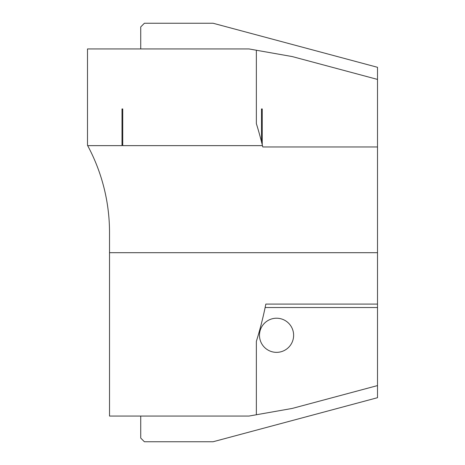 <?xml version="1.0" encoding="UTF-8"?>
<svg xmlns="http://www.w3.org/2000/svg" width="465" height="465" viewBox="0 0 465 465"><rect width="100%" height="100%" fill="white"/><g stroke="black" fill="none" stroke-linecap="round" stroke-linejoin="round"><path stroke-width="0.7" d="M140.726 48.947L140.726 26.924L144.394 23.25L213.098 23.25L377.504 67.303L377.504 146.963L262.777 146.963A367.106 367.106 0 0 0 262.237 144.731L262.237 108.932L261.499 108.932L261.499 141.802A367.106 367.106 0 0 0 256.36 123.614L256.36 50.243L249.019 48.947L87.496 48.947L87.496 145.318A183.553 183.553 0 0 1 87.67 145.644L121.999 145.644L121.999 108.932L122.737 108.932L122.737 145.644L262.458 145.644M377.504 146.963L377.504 397.697L213.098 441.75L144.394 441.75L140.726 438.077L140.726 416.053M377.504 385.584L292.223 408.433L249.019 416.053L109.519 416.053L109.519 232.5A183.553 183.553 0 0 0 87.67 145.644M256.36 50.243L292.223 56.567L377.504 79.416M122.737 144.656L121.999 144.656M377.504 252.693L109.519 252.693M377.504 304.087L265.835 304.087L265.131 307.528L377.504 307.528M256.36 414.757L256.36 341.386A367.106 367.106 0 0 0 265.131 307.528M276.553 318.217A17.071 17.071 0 0 1 291.334 343.827A17.071 17.071 0 0 1 261.772 343.827A17.071 17.071 0 0 1 276.553 318.217M261.499 141.802A367.106 367.106 0 0 1 262.237 144.731"/></g></svg>

